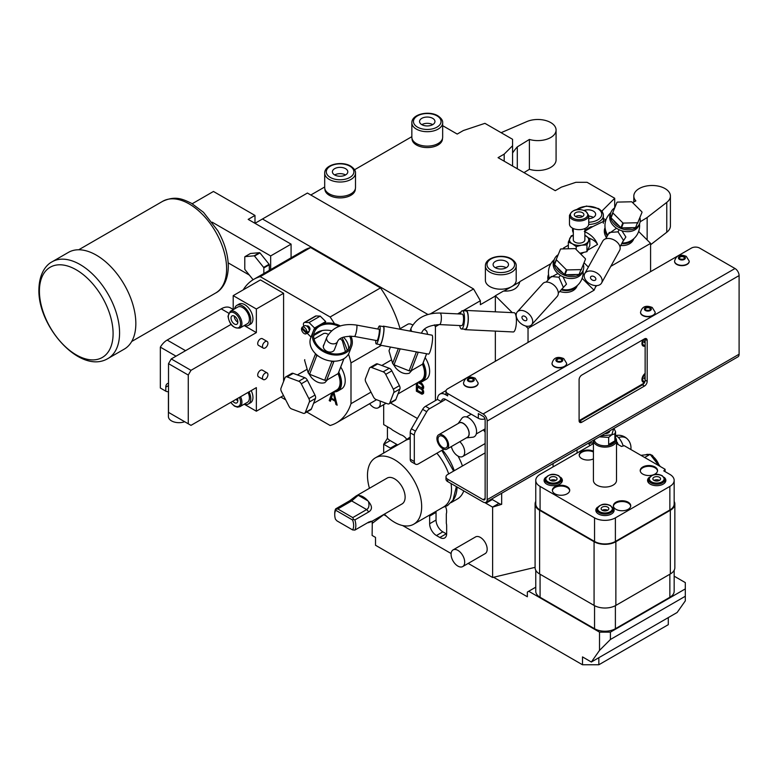 <?xml version="1.0" encoding="UTF-8"?>
<svg xmlns="http://www.w3.org/2000/svg" width="778" height="778" viewBox="0 0 778 778"><rect width="100%" height="100%" fill="white"/><g stroke="black" fill="none" stroke-linecap="round" stroke-linejoin="round"><path stroke-width="1.17" d="M445.638 399.415A5.777 3.336 -120 0 0 442.75 399.133A5.777 3.336 -120 0 0 441.554 401.779L445.638 399.415L478.324 418.292L478.324 413.575L483.089 416.327A2.888 1.663 -120 0 1 485.132 419.857L485.132 498.484L483.089 499.661A2.888 1.663 -120 0 0 484.529 499.807A2.888 1.663 -120 0 0 485.132 498.484M484.986 418.914A5.777 3.336 180 0 1 478.324 418.292M446.183 394.388L445.638 394.699L447.681 395.885A5.777 3.336 180 0 1 446.183 394.388A5.777 3.336 180 0 1 445.989 393.522L445.989 391.159A5.777 3.336 0 0 0 447.681 393.522L483.089 413.964A5.777 3.336 -120 0 1 487.174 421.044L487.174 499.661A5.777 3.336 -120 0 1 485.978 502.306A5.777 3.336 -120 0 1 483.089 502.024L447.681 481.582A5.777 3.336 180 0 1 445.989 479.219L445.989 476.865A5.777 3.336 0 0 0 447.681 479.219L447.681 481.582M485.978 502.306L737.904 356.859A5.777 3.336 -120 0 0 739.1 354.214L739.1 275.587A5.777 3.336 -120 0 0 735.015 268.517L699.607 248.075A5.777 3.336 0 0 0 691.438 248.075L447.681 388.806A5.777 3.336 0 0 0 445.989 391.159M579.163 421.316A3.851 2.227 120 0 0 579.775 421.044L642.414 384.877A3.851 2.227 120 0 0 644.213 383.048A3.851 2.227 120 0 0 644.592 382.368A3.851 2.227 120 0 0 644.962 381.376A3.851 2.227 120 0 0 645.137 380.16L647.179 381.337A3.851 2.227 -60 0 1 644.456 386.053L581.818 422.221A3.851 2.227 -60 0 1 579.892 422.415A3.851 2.227 -60 0 1 579.095 420.645L579.095 379.761A3.851 2.227 -60 0 1 581.818 375.045L644.456 338.877A3.851 2.227 -60 0 1 646.382 338.693A3.851 2.227 -60 0 1 647.179 340.453L647.179 381.337M485.132 452.884L447.681 474.502A5.777 3.336 0 0 0 445.989 476.865M483.089 499.661L447.681 479.219M445.638 394.699A11.553 6.671 -120 0 0 439.862 394.125A11.553 6.671 -120 0 0 437.469 399.415L425.547 406.301L429.631 408.664A5.777 3.336 120 0 0 426.743 411.708L415.51 431.158A5.777 3.336 120 0 0 414.314 435.184L414.314 461.529A5.777 3.336 120 0 0 415.51 464.174A5.777 3.336 120 0 0 418.408 463.892L443.83 449.207M414.314 435.184L410.23 432.821A5.777 3.336 -60 0 1 411.426 428.795L422.658 409.354A5.777 3.336 -60 0 1 425.547 406.301M410.23 432.821L410.23 459.176L414.314 461.529M415.51 464.174L411.426 461.821A5.777 3.336 -60 0 1 410.23 459.176M437.469 399.415L441.554 401.779L429.631 408.664M643.056 339.694A5.485 3.17 120 0 0 641.938 343.477A5.485 3.17 120 0 0 645.137 346.045L645.137 373.391A5.485 3.17 120 0 0 641.938 379.645A5.485 3.17 120 0 0 644.592 382.368M644.962 381.376A4.425 2.558 -60 0 1 643.601 381.239A4.425 2.558 -60 0 1 642.813 378.127A4.425 2.558 -60 0 1 645.137 374.267L644.913 377.106L644.019 378.555L644.836 378.536L645.137 380.16M645.137 373.391L645.137 374.267M645.069 338.605A3.851 2.227 120 0 1 645.137 339.276L645.137 346.045M645.137 376.046L645.137 379.557M645.137 373.712L644.233 374.237L645.137 373.712A4.425 2.558 120 0 0 642.278 378.974A4.425 2.558 120 0 0 643.192 381.006A4.425 2.558 120 0 0 643.406 381.103M643.299 339.548A4.425 2.558 120 0 0 642.278 342.816A4.425 2.558 120 0 0 643.192 344.839A4.425 2.558 120 0 0 643.406 344.946M645.137 345.16A4.425 2.558 -60 0 1 643.601 345.072A4.425 2.558 -60 0 1 644.272 338.984M645.137 339.879L644.019 342.388L644.836 342.369L645.137 343.39M645.137 341.902L644.466 342.155M645.137 378.069L644.466 378.322M476.272 433.959L484.461 429.232A9.822 5.67 -120 0 0 485.132 428.717M466.43 437.858L472.664 437.236A11.223 6.477 -120 0 0 474.259 423.777A11.223 6.477 60 0 0 461.811 418.428L458.154 423.514A8.47 4.892 60 0 1 467.442 427.715A8.47 4.892 -120 0 1 466.45 437.849M438.636 434.785L459.069 422.989A8.286 4.785 60 0 1 465.448 425.206A8.286 4.785 60 0 1 469.066 433.541A8.286 4.785 60 0 1 467.345 437.333L446.922 449.13A8.286 4.785 60 0 1 440.543 446.903A8.286 4.785 60 0 1 436.925 438.568A8.286 4.785 60 0 1 438.636 434.785A8.286 4.785 60 0 1 445.016 437.003A8.286 4.785 60 0 1 448.634 445.337A8.286 4.785 60 0 1 446.922 449.13M438.014 439.2A6.739 3.89 -120 0 0 440.951 445.989A6.739 3.89 -120 0 0 446.154 447.788A6.739 3.89 -120 0 0 447.545 444.705A6.739 3.89 -120 0 0 444.608 437.926A6.739 3.89 -120 0 0 439.405 436.118A6.739 3.89 -120 0 0 438.014 439.2M601.608 211.091L602.24 210.731L602.24 211.947M602.24 210.731L614.708 198.264L614.708 207.882A15.404 11.398 -158.9 0 0 610.944 212.326L610.244 214.135A15.404 11.398 -158.9 0 0 616.847 228.46A15.404 11.398 -158.9 0 0 634.858 229.889A15.404 11.398 -158.9 0 0 639.001 225.221L639.691 223.403A15.404 11.398 -158.9 0 1 635.558 228.08A15.404 11.398 -158.9 0 1 617.538 226.641A15.404 11.398 -158.9 0 1 610.944 212.326M605.955 219.941L603.349 218.443M435.427 400.602L435.427 326.692L439.113 324.572M457.62 313.884L461.082 311.881M463.017 310.762L480.366 300.746L480.366 304.684L495.343 296.029M503.93 291.079L519.792 281.918M411.844 136.675L354.564 169.75M324.698 186.992L310.821 195.006M291.079 257.8L291.079 244.146L255.67 223.704L255.67 222.916L262.478 218.988L427.978 314.526M442.468 138.62L442.468 138.785A15.21 8.782 180 0 1 433.074 146.906A15.21 8.782 180 0 1 416.493 145A15.21 8.782 180 0 1 412.039 138.785L412.039 138.62M614.708 198.264L587.059 182.305L575.895 182.305L561.385 187.138L555.259 190.678L498.066 157.662L504.193 154.122L512.576 145.749L512.576 139.301L484.927 123.342L463.338 130.539L457.211 134.069L442.663 125.676M355.313 188.937L355.313 189.112A15.21 8.782 180 0 1 345.928 197.223A15.21 8.782 180 0 1 329.347 195.317A15.21 8.782 180 0 1 324.893 189.112L324.893 188.937M411.844 122.807L411.844 137.22A15.404 8.898 0 0 0 416.356 143.512A15.404 8.898 180 0 0 433.151 145.437A15.404 8.898 180 0 0 442.663 137.22L442.663 122.807C442.915 120.502 441.301 118.168 437.82 115.776C429.067 110.408 411.679 113.967 411.844 122.807A15.404 8.898 0 0 0 416.356 129.09A15.404 8.898 0 0 0 433.151 131.025A15.404 8.898 0 0 0 442.663 122.807M432.704 118.353A7.702 4.444 0 0 0 424.311 117.381A7.702 4.444 0 0 0 419.556 121.494A7.702 4.444 0 0 0 421.812 124.636A7.702 4.444 180 0 0 430.205 125.598A7.702 4.444 180 0 0 434.96 121.494A7.702 4.444 180 0 0 432.704 118.353M432.704 124.636A7.702 4.444 0 0 0 421.812 124.636M523.993 172.628L529.4 169.312A18.293 10.561 0 0 0 556.075 159.918L556.075 130.043A18.293 10.561 0 0 0 545.971 120.6A18.293 10.561 0 0 0 526.823 121.592L501.12 132.688M512.576 153.023A96.287 55.598 180 0 1 517.302 146.877L529.4 139.437A18.293 10.561 0 0 0 556.075 130.043M517.302 168.758L517.302 146.877M529.4 169.312L529.4 139.437M512.576 145.749L512.576 166.035M504.193 154.122L504.193 161.202M632.65 202.63L635.859 200.899A18.293 10.561 180 0 1 633.817 196.056A18.293 10.561 180 0 1 652.12 185.495A18.293 10.561 180 0 1 670.412 196.056L670.412 225.931A18.293 10.561 180 0 1 666.765 232.262L650.583 244.749M647.15 239.955L647.15 217.519A192.584 111.186 180 0 1 640.148 221.769M670.412 196.056A18.293 10.561 180 0 1 666.765 202.377L647.15 217.519M262.478 218.988L307.417 193.041L473.559 288.959L480.366 300.746M435.427 326.692L434.387 324.893M430.322 313.913L473.559 288.959M417.378 418.486L390.527 402.985M310.597 247.55L260.212 276.637A82.808 47.808 -120 0 0 253.754 279.351L304.14 250.263A82.808 47.808 60 0 1 310.597 247.55L380.5 287.909A82.808 47.808 60 0 1 400.048 328.724M416.356 383.33L416.356 391.169L422.123 394.251L423.709 392.832L422.522 389.097L423.514 388.504L423.709 386.977L422.123 383.719L420.139 382.338M228.187 262.867L249.398 275.111M255.67 223.704L248.182 219.377L254.989 215.448L213.454 191.466L192.224 203.729M291.079 244.146L270.656 255.933L212.19 222.187M270.656 269.596L270.656 255.933M269.295 270.384L269.295 264.783A15.404 8.898 -120 0 0 269.091 264.267L263.645 267.418A15.404 8.898 -120 0 1 263.839 267.924L263.839 273.525M253.113 279.74L244.973 269.616A15.404 8.898 60 0 1 244.778 269.1L244.778 256.925A15.404 8.898 -120 0 1 244.973 256.643L250.428 253.492L259.56 252.675A15.404 8.898 -120 0 1 259.959 252.908L269.091 264.267M269.295 264.783L263.839 267.924M259.56 252.675L254.114 255.826L244.973 256.643M259.959 252.908L254.513 256.05A15.404 8.898 -120 0 0 254.114 255.826M254.513 256.05L263.645 267.418M254.989 223.305L254.989 215.448M135.839 323.551A55.851 32.248 -120 0 0 111.458 267.35A55.851 32.248 -120 0 0 68.425 252.383L52.155 261.768A55.851 32.248 60 0 1 95.198 276.735A55.851 32.248 60 0 1 119.579 332.935A55.851 32.248 60 0 1 108.006 358.502L124.266 349.118A55.851 32.248 60 0 0 135.839 323.551M253.754 279.351A82.808 47.808 -120 0 0 243.232 289.854M260.212 276.637L330.115 316.996L380.5 287.909M381.405 345.364L350.995 362.918L350.995 403.685A82.808 47.808 -120 0 1 336.573 422.785A82.808 47.808 -120 0 1 330.115 425.498L306.775 412.019M285.701 399.853L280.868 397.062M350.995 362.918A82.808 47.808 -120 0 0 348.525 354.029M347.26 350.265A82.808 47.808 -120 0 0 342.057 337.642M334.53 323.745A82.808 47.808 -120 0 0 330.115 316.996M331.914 392.773L329.211 400.602L330.397 401.283L331.195 398.939L335.162 401.224L335.96 404.502L337.156 405.182L333.976 392.345L333.324 391.966M283.591 381.453L283.591 293.277L256.351 309.002L256.351 332.595L190.989 370.328L188.266 375.045L188.266 423.796L190.989 425.362L256.351 387.629L256.351 411.212L283.493 395.545M233.206 309.683L233.206 295.64L260.436 279.915L283.591 293.277M371.009 392.131L350.995 403.685M335.96 404.502L336.855 403.986M335.162 401.224L336.047 400.719M331.195 398.939L332.002 398.462M329.211 400.602L330.844 399.97M333.276 391.995L330.572 399.814M334.968 400.174L331.389 398.112L333.179 392.822L334.968 400.174L335.795 399.697M333.179 392.822L333.976 392.365M338.751 372.156A17.816 10.289 -120 0 1 340.774 387.405A17.816 10.289 60 0 1 337.846 391.023L341.523 388.903A17.816 10.289 60 0 0 344.45 385.285A17.816 10.289 -120 0 0 340.725 367.041M337.846 391.023A17.816 10.289 60 0 1 333.606 391.801M338.352 373.168A17.233 9.949 -120 0 1 339.976 387.259A17.233 9.949 60 0 1 334.015 391.567M313.573 403.374L336.709 390.011A16.367 9.453 -120 0 0 338.012 373.654M308.448 373.129L311.511 377.67C315.965 382.27 320.419 383.933 324.873 382.65L327.538 379.703M285.662 376.951L291.789 373.411A3.851 2.227 60 0 1 293.238 373.382L304.85 377.719A3.851 2.227 60 0 1 307.407 380.277L314.993 395.078A3.851 2.227 60 0 1 315.469 398.453L311.433 408.917A3.851 2.227 60 0 1 310.801 409.705L304.675 413.235A3.851 2.227 -120 0 0 305.307 412.457L309.333 401.993A3.851 2.227 -120 0 0 308.866 398.618L301.281 383.807A3.851 2.227 -120 0 0 298.723 381.259L287.111 376.912A3.851 2.227 -120 0 0 285.662 376.951A3.851 2.227 -120 0 0 285.02 377.729L280.994 388.203A3.851 2.227 -120 0 0 281.461 391.567L289.046 406.379A3.851 2.227 -120 0 0 291.604 408.936L303.216 413.274A3.851 2.227 -120 0 0 304.675 413.235M343.954 358.668L338.556 372.681A18.098 13.391 21.1 0 1 338.158 373.576L326.663 380.209A18.098 13.391 -158.9 0 1 324.679 380.257L309.586 374.247A18.098 13.391 -158.9 0 1 308.185 372.847L304.577 360.204A18.098 13.391 -158.9 0 1 304.772 359.66L304.577 360.204M334.336 361.216L333.888 361.478A18.098 13.391 -158.9 0 1 331.895 361.517L330.524 360.973M338.158 373.576L343.886 358.707M326.663 380.209L333.888 361.478M318.465 356.168L316.802 355.507A18.098 13.391 -158.9 0 1 315.401 354.116L315.197 353.377M314.059 339.062L323.881 333.392A18.098 13.391 21.1 0 1 325.865 333.344L328.355 334.336M339.821 338.907L340.959 339.354A18.098 13.391 21.1 0 1 342.359 340.754L345.451 351.598M323.278 346.482L326.809 337.312A5.777 4.279 -158.9 0 0 326.595 338.352A5.777 4.279 -158.9 0 0 331.34 343.604A5.777 4.279 -158.9 0 0 337.594 341.464L334.433 349.672A5.777 4.279 -158.9 0 1 330.31 352.094A5.777 4.279 -158.9 0 1 324.873 349.867A5.777 4.279 -158.9 0 1 323.492 345.354A5.777 4.279 -158.9 0 1 324.086 344.372M324.679 380.257L331.895 361.517M309.586 374.247L316.802 355.507M308.185 372.847L315.401 354.116M354.486 336.456L376.892 340.608A5.777 0.953 -79.5 0 0 378.371 337.428A5.777 0.953 -79.5 0 0 379.343 331.302A5.777 0.953 -79.5 0 0 379.003 329.25L356.596 325.087A5.777 0.953 -79.5 0 1 356.937 327.149A5.777 0.953 -79.5 0 1 355.954 333.266A5.777 0.953 -79.5 0 1 354.486 336.456C344.975 335.911 339.344 337.574 337.594 341.464M379.615 325.943L383.36 326.634A9.151 1.498 -79.5 0 1 383.894 329.882A9.151 1.498 100.5 0 1 382.348 339.578A9.151 1.498 100.5 0 1 380.014 344.615L376.28 343.925A9.151 1.498 100.5 0 0 378.614 338.887A9.151 1.498 100.5 0 0 380.16 329.191A9.151 1.498 -79.5 0 0 379.615 325.943A9.151 1.498 -79.5 0 0 377.855 329.036M375.755 340.404A9.151 1.498 -79.5 0 0 375.735 340.676A9.151 1.498 100.5 0 0 376.28 343.925M383.447 326.157L432.004 335.172A9.628 1.585 -79.5 0 1 432.578 338.595A9.628 1.585 100.5 0 1 430.944 348.797A9.628 1.585 100.5 0 1 428.493 354.107L379.927 345.092A9.628 1.585 100.5 0 0 382.377 339.782A9.628 1.585 100.5 0 0 384.011 329.58A9.628 1.585 -79.5 0 0 383.447 326.157A9.628 1.585 -79.5 0 0 382.873 326.546M379.927 345.092A9.628 1.585 100.5 0 1 379.528 344.528M176.013 356.178L160.346 347.134A13.965 8.062 -60 0 1 167.153 340.064L221.224 308.847A18.614 10.746 -60 0 1 230.531 307.923A18.614 10.746 -60 0 1 230.755 308.059M231.076 324.387L171.248 358.93L168.515 363.647L168.515 412.389L188.266 423.796M233.206 295.64L256.351 309.002M267.126 372.895L262.361 370.143A3.851 2.227 120 0 0 259.395 371.174A3.851 2.227 120 0 0 257.713 375.045A3.851 2.227 120 0 0 258.51 376.815L263.275 379.567A3.851 2.227 -60 0 1 262.478 377.797A3.851 2.227 120 0 1 264.16 373.926A3.851 2.227 120 0 1 267.126 372.895A3.851 2.227 120 0 1 267.924 374.656A3.851 2.227 -60 0 1 266.251 378.526A3.851 2.227 -60 0 1 263.275 379.567M267.126 341.445L262.361 338.693A3.851 2.227 120 0 0 259.395 339.723A3.851 2.227 120 0 0 257.713 343.594A3.851 2.227 120 0 0 258.51 345.364L263.275 348.116A3.851 2.227 -60 0 1 262.478 346.346A3.851 2.227 120 0 1 264.16 342.476A3.851 2.227 120 0 1 267.126 341.445A3.851 2.227 120 0 1 267.924 343.205A3.851 2.227 -60 0 1 266.251 347.085A3.851 2.227 -60 0 1 263.275 348.116M244.195 404.19L256.351 411.212M244.224 404.181A11.553 6.671 -120 0 0 248.377 404.006L250.555 402.741A11.553 6.671 -120 0 0 251.197 390.605M188.266 375.045L168.515 363.647M190.989 370.328L171.248 358.93M244.195 325.574L256.351 332.595M244.224 325.554A11.553 6.671 -120 0 0 248.377 325.379L250.555 324.125A11.553 6.671 -120 0 0 252.325 314.866A11.553 6.671 -120 0 0 244.778 304.684A11.553 6.671 -120 0 0 239.002 304.11L236.823 305.365A11.553 6.671 -120 0 0 234.596 308.876M248.377 325.379A11.553 6.671 -120 0 0 250.146 316.121A11.553 6.671 -120 0 0 242.6 305.939A11.553 6.671 -120 0 0 236.823 305.365M249.407 319.301A9.628 5.563 60 0 1 247.414 323.716L239.925 328.034A9.628 5.563 -120 0 0 241.919 323.629A9.628 5.563 -120 0 0 237.718 313.942A9.628 5.563 -120 0 0 230.298 311.356L237.786 307.038A9.628 5.563 60 0 1 245.206 309.615A9.628 5.563 60 0 1 249.407 319.301M237.835 322.053A4.814 2.781 -120 0 0 235.734 317.21A4.814 2.781 -120 0 0 232.019 315.917A4.814 2.781 -120 0 0 231.027 318.124A4.814 2.781 60 0 0 233.128 322.967A4.814 2.781 60 0 0 236.833 324.261A4.814 2.781 60 0 0 237.835 322.053M234.295 316.082A4.814 2.781 -120 0 0 234.295 316.238A4.814 2.781 60 0 0 237.835 322.209M248.377 404.006A11.553 6.671 -120 0 0 249.018 391.859M248.046 392.423A9.628 5.563 60 0 1 249.407 397.928A9.628 5.563 60 0 1 247.414 402.333L239.925 406.661A9.628 5.563 -120 0 0 241.919 402.245A9.628 5.563 -120 0 0 240.558 396.751M232.797 401.224A4.814 2.781 60 0 0 236.833 402.878A4.814 2.781 60 0 0 237.835 400.68A4.814 2.781 -120 0 0 237.416 398.56M237.835 400.835A4.814 2.781 60 0 1 236.065 399.338M168.515 383.282A7.702 4.444 -120 0 0 167.387 383.632A7.702 4.444 -120 0 0 165.792 387.152L168.515 385.587M168.515 391.713A13.965 8.062 -60 0 1 165.792 391.169L165.792 387.152M165.792 391.169L160.346 388.018L160.346 347.134M168.515 392.112A10.591 6.117 0 0 0 168.418 392.978A10.591 6.117 0 0 0 168.515 393.833M168.418 392.978L168.418 416.561A10.591 6.117 0 0 0 171.52 420.888A10.591 6.117 0 0 0 184.678 421.725M422.522 389.097L423.456 388.562M422.123 394.251L423.426 393.503M421.131 393.921L422.493 393.133L421.754 392.705M423.465 393.464L422.493 393.133M416.356 391.169L417.582 390.459M417.728 386.831L417.728 385.625M421.919 387.814L423.67 386.802L421.326 387.707L417.553 385.528L417.553 382.65M423.125 388.747L421.754 387.784M421.919 392.734L417.553 390.449L417.553 386.938L421.919 389.69L422.522 391.208L421.919 392.734L423.709 391.635M417.893 382.445L421.326 384.429L422.24 383.894M421.326 384.429L422.318 385.703L422.318 387.58M421.919 385.003L422.697 384.556M422.318 385.703L423.096 385.256M422.522 386.52L423.436 385.995M422.522 386.987L423.563 386.384M422.522 391.208L423.436 390.673M422.522 391.908L423.611 391.276M422.318 392.501L423.679 391.713M417.553 386.938L418.768 386.228M421.326 389.117L422.687 388.329M421.919 389.69L422.658 389.263M422.318 390.391L423.096 389.943M423.183 362.723A17.816 10.289 -120 0 1 425.206 377.972A17.816 10.289 60 0 1 422.269 381.59L425.945 379.469A17.816 10.289 60 0 0 428.882 375.852A17.816 10.289 -120 0 0 425.158 357.598M422.269 381.59A17.816 10.289 60 0 1 418.039 382.368M422.775 363.734A17.233 9.949 -120 0 1 424.409 377.826A17.233 9.949 60 0 1 418.447 382.134M397.996 393.94L421.141 380.578A16.367 9.453 -120 0 0 422.444 364.221M392.88 363.696L395.944 368.227C400.398 372.837 404.852 374.5 409.306 373.216L411.97 370.27M370.085 367.517L376.212 363.978A3.851 2.227 60 0 1 377.67 363.948L389.282 368.286A3.851 2.227 60 0 1 391.84 370.834L399.425 385.645A3.851 2.227 60 0 1 399.892 389.019L395.866 399.484A3.851 2.227 60 0 1 395.224 400.271L389.097 403.801A3.851 2.227 -120 0 0 389.729 403.023L393.765 392.55A3.851 2.227 -120 0 0 393.298 389.185L385.713 374.374A3.851 2.227 -120 0 0 383.155 371.826L371.544 367.479A3.851 2.227 -120 0 0 370.085 367.517A3.851 2.227 -120 0 0 369.453 368.295L365.417 378.769A3.851 2.227 -120 0 0 365.893 382.134L373.469 396.945A3.851 2.227 -120 0 0 376.037 399.503L387.648 403.84A3.851 2.227 -120 0 0 389.097 403.801M426.636 353.766L422.989 363.238A18.098 13.391 21.1 0 1 422.59 364.143L411.095 370.775A18.098 13.391 -158.9 0 1 409.111 370.824L394.008 364.814A18.098 13.391 -158.9 0 1 392.618 363.414L389.01 350.771A18.098 13.391 -158.9 0 1 389.204 350.226L390.43 347.046M422.59 364.143L426.587 353.757M411.095 370.775L418.253 352.21M417.562 352.084A18.098 13.391 -158.9 0 1 416.327 352.084L415.219 351.646M399.377 329.113L408.304 323.959A18.098 13.391 21.1 0 1 410.298 323.911L412.778 324.903M424.059 329.395L425.391 329.921A18.098 13.391 21.1 0 1 426.791 331.321L427.657 334.365M409.111 370.824L416.327 352.084M394.008 364.814L400.164 348.845M392.618 363.414L398.355 348.515M389.01 350.771L390.439 347.046M439.482 324.582L461.675 325.642A5.777 1.585 -87.3 0 0 463.27 322.393A5.777 1.585 -87.3 0 0 463.348 316.247A5.777 1.585 -87.3 0 0 462.229 314.098L440.037 313.038A5.777 1.585 -87.3 0 1 441.155 315.187A5.777 1.585 -87.3 0 1 441.077 321.333A5.777 1.585 -87.3 0 1 439.482 324.582C429.981 325.214 424.146 327.713 421.997 332.099A5.777 4.279 -158.9 0 1 421.297 333.188M462.385 310.733L466.09 310.908A9.151 2.519 -87.3 0 1 467.87 314.302A9.151 2.519 92.7 0 1 467.743 324.037A9.151 2.519 92.7 0 1 465.215 329.182L461.519 329.006A9.151 2.519 92.7 0 0 464.038 323.862A9.151 2.519 92.7 0 0 464.165 314.127A9.151 2.519 -87.3 0 0 462.385 310.733A9.151 2.519 -87.3 0 0 460.284 314.011M459.73 325.544A9.151 2.519 -87.3 0 0 459.74 325.612A9.151 2.519 92.7 0 0 461.519 329.006M466.11 310.432L514.2 312.727A9.628 2.645 -87.3 0 1 516.067 316.296A9.628 2.645 92.7 0 1 515.94 326.546A9.628 2.645 92.7 0 1 513.276 331.963L465.195 329.668A9.628 2.645 92.7 0 0 467.85 324.251A9.628 2.645 92.7 0 0 467.977 314.001A9.628 2.645 -87.3 0 0 466.11 310.432A9.628 2.645 -87.3 0 0 465.263 310.869M465.195 329.668A9.628 2.645 92.7 0 1 464.388 329.143M324.698 173.124L324.698 187.537A15.404 8.898 0 0 0 329.211 193.829A15.404 8.898 180 0 0 345.996 195.755A15.404 8.898 180 0 0 355.507 187.537L355.507 173.124C355.76 170.82 354.146 168.486 350.664 166.093C341.912 160.725 324.523 164.284 324.698 173.124A15.404 8.898 0 0 0 329.211 179.407A15.404 8.898 0 0 0 345.996 181.342A15.404 8.898 0 0 0 355.507 173.124M345.549 168.67A7.702 4.444 0 0 0 337.156 167.698A7.702 4.444 0 0 0 332.401 171.812A7.702 4.444 0 0 0 334.657 174.953A7.702 4.444 180 0 0 343.049 175.916A7.702 4.444 180 0 0 347.805 171.812A7.702 4.444 180 0 0 345.549 168.67M345.549 174.953A7.702 4.444 0 0 0 334.657 174.953M572.54 228.168L572.54 229.987A15.404 8.898 0 0 0 573.318 232.778M588.722 218.686A7.702 4.444 180 0 0 595.647 214.271A7.702 4.444 180 0 0 593.39 211.12A7.702 4.444 0 0 0 584.22 210.371M593.39 217.412A7.702 4.444 0 0 0 588.722 216.128M485.384 265.891L485.384 280.304A15.404 8.898 0 0 0 489.897 286.596A15.404 8.898 180 0 0 506.682 288.521A15.404 8.898 180 0 0 516.193 280.304L516.193 265.891C516.456 263.596 514.841 261.252 511.35 258.87C502.607 253.492 485.209 257.061 485.384 265.891A15.404 8.898 0 0 0 489.897 272.183A15.404 8.898 0 0 0 506.682 274.109A15.404 8.898 0 0 0 516.193 265.891M506.235 261.437A7.702 4.444 0 0 0 497.842 260.474A7.702 4.444 0 0 0 493.087 264.588A7.702 4.444 0 0 0 495.343 267.729A7.702 4.444 180 0 0 503.736 268.692A7.702 4.444 180 0 0 508.491 264.588A7.702 4.444 180 0 0 506.235 261.437M506.235 267.729A7.702 4.444 0 0 0 495.343 267.729M535.76 587.186L528.709 591.261L599.517 632.144L610.409 632.144L685.311 588.897L685.311 600.859L677.142 612.49L591.348 662.02L582.498 656.904L582.498 664.772L375.511 545.261L375.511 537.404L372.108 535.439L372.312 521.104M406.583 439.113A9.628 5.563 -120 0 0 400.699 434.805L392.53 430.088A9.628 5.563 -120 0 0 390.4 428.464L383.758 424.632A9.628 5.563 -120 0 0 383.68 424.584L383.68 404.648M383.68 453.049L383.68 444.238L387.425 438.345L387.425 426.743M484.879 502.578A9.628 5.563 -120 0 0 485.89 503.249L492.299 499.554L498.941 503.385A9.628 5.563 -120 0 0 501.674 504.309L492.62 507.13A9.628 5.563 -120 0 1 492.532 507.081L485.89 503.249M468.2 563.408L492.62 577.5L492.62 507.13M383.778 514.657L386.52 516.242M402.625 525.539L451.123 553.537M383.68 444.238A9.628 5.563 -120 0 0 383.758 444.287L390.4 448.118A9.628 5.563 -120 0 0 391.383 448.605M462.706 566.579L485.18 553.605A9.628 5.563 -120 0 0 487.174 549.2A9.628 5.563 -120 0 0 482.973 539.504A9.628 5.563 -120 0 0 475.553 536.927L453.078 549.9A9.628 5.563 -120 0 0 451.084 554.306A9.628 5.563 60 0 0 455.286 564.001A9.628 5.563 60 0 0 462.706 566.579A9.628 5.563 60 0 0 464.699 562.173A9.628 5.563 -120 0 0 460.498 552.477A9.628 5.563 -120 0 0 453.078 549.9M485.132 432.335A9.628 5.563 -120 0 0 483.362 429.864M429.709 514.978A9.628 5.563 -120 0 0 429.641 516.077L429.641 523.74A9.628 5.563 -120 0 0 436.448 535.536L439.852 537.501A9.628 5.563 -120 0 0 444.666 537.977A9.628 5.563 -120 0 0 446.66 533.572L446.66 525.899A9.628 5.563 -120 0 0 446.319 523.254L446.319 513.82A9.628 5.563 -120 0 0 445.531 506.566M458.057 456.122A38.326 22.124 60 0 1 462.433 465.983M463.766 490.86A38.326 22.124 60 0 1 457.308 499.048L451.172 502.588M553.061 466.888L553.061 463.571M492.62 577.5L535.089 567.347M501.674 493.242L501.674 504.309M577.052 449.723L577.052 453.039M589.938 445.599L588.363 443.197M589.948 445.59A23.107 9.433 -108.4 0 0 588.372 443.188M590.784 445.113L589.841 445.424M593.41 442.565L588.635 443.557M616.516 441.466L617.44 442.701L616.516 443.003L617.46 442.731L618.15 444.539M685.311 588.897L685.311 582.605L674.166 576.177M372.108 523.468L383.729 514.686M528.709 591.261L527.348 592.048L527.348 596.765L493.583 577.266M591.348 662.02L599.517 650.398L599.517 632.144M668.292 617.596L668.292 624.676L598.836 664.772L582.498 664.772M598.836 657.692L598.836 664.772M599.517 650.398L610.409 639.497L610.409 632.144M685.311 596.259L610.409 639.497M535.76 570.274L535.76 591.261A14.733 8.509 0 0 0 540.078 597.271L594.548 628.721A14.733 8.509 0 0 0 615.388 628.721L669.858 597.271A14.733 8.509 0 0 0 674.166 591.261L674.166 570.274M535.76 501.382A15.404 8.898 0 0 0 535.089 503.988L535.089 567.668A15.404 8.898 0 0 0 539.601 573.96L594.071 605.41A15.404 8.898 0 0 0 615.865 605.41L670.335 573.96A15.404 8.898 0 0 0 674.847 567.668L674.847 503.988A15.404 8.898 0 0 0 674.166 501.382M535.089 503.988A15.404 8.898 0 0 0 539.601 510.28L594.071 541.721A15.404 8.898 0 0 0 615.865 541.721L670.335 510.28A15.404 8.898 0 0 0 674.847 503.988M593.41 443.596L540.078 474.386A14.733 8.509 0 0 0 535.76 480.405L535.76 503.988A14.733 8.509 0 0 0 540.078 509.998L594.548 541.449A14.733 8.509 0 0 0 615.388 541.449L669.858 509.998A14.733 8.509 0 0 0 674.166 503.988L674.166 480.405A14.733 8.509 0 0 0 669.858 474.386L663.79 470.885L665.093 469.28L624.238 445.687L621.447 446.436L616.516 443.596M535.76 480.405A14.733 8.509 0 0 0 540.078 486.415L594.548 517.866A14.733 8.509 0 0 0 615.388 517.866L669.858 486.415A14.733 8.509 0 0 0 674.166 480.405M665.093 471.633L665.093 469.28M658.956 465.74L650.126 454.342L644.67 457.493M640.916 455.325L650.097 454.333A14.442 8.334 60 0 1 650.126 454.342L644.651 457.474M593.41 458.894A8.665 4.999 180 0 1 584.19 459.574A8.665 4.999 180 0 1 579.211 455.042A8.665 4.999 180 0 1 581.75 451.512A8.665 4.999 180 0 1 593.41 451.191M560.637 477.313A9.151 5.281 180 0 1 562.368 480.405A9.151 5.281 180 0 1 556.717 485.278A9.151 5.281 180 0 1 546.749 484.14A9.151 5.281 180 0 1 544.075 480.405A9.151 5.281 180 0 1 545.806 477.313M554.918 493.806A8.665 4.999 180 0 1 552.38 490.266A8.665 4.999 180 0 1 557.729 485.647A8.665 4.999 180 0 1 567.181 486.727A8.665 4.999 180 0 1 569.72 490.266A8.665 4.999 180 0 1 564.361 494.886A8.665 4.999 180 0 1 554.918 493.806M612.383 507.188A9.151 5.281 180 0 1 614.114 510.28A9.151 5.281 180 0 1 611.43 514.015A9.151 5.281 180 0 1 601.462 515.153A9.151 5.281 180 0 1 595.822 510.28A9.151 5.281 180 0 1 597.553 507.188M628.186 509.298A8.665 4.999 180 0 1 618.743 510.378A8.665 4.999 180 0 1 613.395 505.758A8.665 4.999 180 0 1 615.933 502.218A8.665 4.999 180 0 1 625.376 501.129A8.665 4.999 180 0 1 630.725 505.758A8.665 4.999 180 0 1 628.186 509.298M664.13 477.313A9.151 5.281 180 0 1 665.861 480.405A9.151 5.281 180 0 1 660.211 485.278A9.151 5.281 180 0 1 650.243 484.14A9.151 5.281 180 0 1 647.568 480.405A9.151 5.281 180 0 1 649.299 477.313M655.008 466.995A8.665 4.999 180 0 1 657.546 470.534A8.665 4.999 180 0 1 652.197 475.154A8.665 4.999 180 0 1 642.754 474.074A8.665 4.999 180 0 1 640.216 470.534A8.665 4.999 180 0 1 645.565 465.915A8.665 4.999 180 0 1 655.008 466.995M593.41 440.465A11.553 6.671 180 0 0 596.794 445.181A11.553 6.671 0 0 0 609.388 446.621A11.553 6.671 0 0 0 616.516 440.465L616.516 480.405A11.553 6.671 180 0 1 609.388 486.561A11.553 6.671 180 0 1 596.794 485.122A11.553 6.671 180 0 1 593.41 480.405L593.41 440.465A11.553 6.671 180 0 1 593.42 440.28M579.24 455.441A8.665 4.999 180 0 1 581.75 452.29A8.665 4.999 180 0 1 593.41 451.979M555.939 477.254A3.851 2.227 0 0 0 551.748 476.778A3.851 2.227 0 0 0 549.365 478.83A3.851 2.227 0 0 0 550.493 480.405A3.851 2.227 180 0 0 554.695 480.882A3.851 2.227 180 0 0 557.067 478.83A3.851 2.227 180 0 0 555.939 477.254M555.939 480.405A3.851 2.227 0 0 0 550.493 480.405M552.409 490.665A8.665 4.999 180 0 1 558.05 486.357A8.665 4.999 180 0 1 567.181 487.514A8.665 4.999 180 0 1 569.69 490.665M607.686 507.13A3.851 2.227 0 0 0 603.495 506.653A3.851 2.227 0 0 0 601.112 508.705A3.851 2.227 0 0 0 602.24 510.28A3.851 2.227 180 0 0 606.441 510.757A3.851 2.227 180 0 0 608.814 508.705A3.851 2.227 180 0 0 607.686 507.13M607.686 510.28A3.851 2.227 0 0 0 602.24 510.28M613.414 506.147A8.665 4.999 180 0 1 615.933 503.006A8.665 4.999 180 0 1 625.055 501.849A8.665 4.999 180 0 1 630.695 506.147M659.433 477.254A3.851 2.227 0 0 0 655.241 476.778A3.851 2.227 0 0 0 652.859 478.83A3.851 2.227 0 0 0 653.987 480.405A3.851 2.227 180 0 0 658.188 480.882A3.851 2.227 180 0 0 660.561 478.83A3.851 2.227 180 0 0 659.433 477.254M659.433 480.405A3.851 2.227 0 0 0 653.987 480.405M640.245 470.923A8.665 4.999 180 0 1 645.886 466.625A8.665 4.999 180 0 1 655.008 467.782A8.665 4.999 180 0 1 657.527 470.923M616.516 440.465A11.553 6.671 0 0 0 615.554 437.79M594.373 439.726A10.591 6.117 180 0 0 597.475 443.995A10.591 6.117 0 0 0 609.018 445.327A10.591 6.117 0 0 0 615.554 439.677L615.554 431.654L614.892 433.784L611.771 434.805L613.716 428.552M613.949 428.415L615.554 431.654M600.956 435.923L611.771 434.805L608.659 437.392L608.659 444.462A10.591 6.117 180 0 0 614.892 440.863L608.659 444.462M608.659 437.392L599.361 436.847M614.892 433.784L614.892 440.863M604.895 433.647A4.814 2.781 0 0 0 608.367 432.831A4.814 2.781 0 0 0 609.777 430.866A4.814 2.781 0 0 0 609.777 430.827M491.56 499.087A9.628 5.563 -120 0 0 492.299 499.554M387.425 438.345A9.628 5.563 -120 0 0 390.167 440.591L396.809 444.423A9.628 5.563 -120 0 0 397.782 444.909M379.051 517.205A9.628 5.563 60 0 1 378.283 517.827A9.628 5.563 60 0 1 377.349 518.187M386.083 403.257L378.283 407.76A9.628 5.563 60 0 0 380.277 403.354A9.628 5.563 -120 0 0 379.995 400.981M378.283 407.76A9.628 5.563 60 0 1 369.628 403.694M485.132 443.557L462.706 456.501A9.628 5.563 60 0 0 464.699 452.096A9.628 5.563 -120 0 0 459.779 441.7M462.706 456.501A9.628 5.563 60 0 1 451.357 446.562M436.108 511.292A9.628 5.563 -120 0 0 436.04 512.381L436.04 520.044A9.628 5.563 -120 0 0 442.847 531.841L446.251 533.805A9.628 5.563 -120 0 0 446.65 534.019M442.458 450.005A38.326 22.124 60 0 1 454.264 470.7M457.065 486.999A38.326 22.124 60 0 1 452.242 501.265M436.876 453.224A38.326 22.124 60 0 1 448.682 473.928M451.046 483.517A38.326 22.124 60 0 1 443.557 506.984L413.731 524.207A38.326 22.124 60 0 1 394.572 522.31A38.326 22.124 -120 0 1 384.39 514.132M410.23 438.938A38.326 22.124 -120 0 0 405.231 440.611L375.414 457.824A38.326 22.124 -120 0 0 369.462 488.283M375.414 457.824A38.326 22.124 -120 0 1 394.572 459.72A38.326 22.124 60 0 1 419.605 493.495A38.326 22.124 60 0 1 413.731 524.207M371.057 521.211L370.902 521.921L402.031 503.94A14.928 8.616 -120 0 0 405.124 497.113A14.928 8.616 60 0 0 398.608 482.088A14.928 8.616 60 0 0 387.113 478.091L355.974 496.063L358.58 495.469A14.928 8.616 -120 0 1 367.926 500.867L368.49 501.567C372.331 506.079 372.429 509.532 368.762 511.914L354.875 519.937A14.928 8.616 60 0 1 355.828 525.568A14.928 8.616 -120 0 1 354.875 530.09L352.629 529.925A13.382 7.731 -120 0 0 353.65 525.568A13.382 7.731 60 0 0 352.629 520.025L335.756 510.28A13.382 7.731 60 0 0 334.725 514.637A13.382 7.731 -120 0 0 335.425 519.189L336.942 520.871L352.629 529.925M368.762 522.077C372.429 520.881 372.331 521.085 368.49 522.709C372.331 521.085 372.429 520.881 368.762 522.077L354.875 530.09M368.966 521.96L367.926 522.719A14.928 8.616 -120 0 1 367.654 522.719M334.725 514.637L334.725 513.383A14.928 8.616 60 0 1 335.688 508.861L335.756 510.28M335.95 509.23L337.788 508.938L352.765 517.594L353.436 519.325L352.629 520.025M357.987 495.498L351.675 500.925L349.575 500.838L355.974 496.063M349.575 500.838L335.688 508.861M368.49 501.567C369.492 505.544 368.879 508.219 366.652 509.571L351.675 500.925L337.788 508.938M368.762 511.914L366.652 509.571L352.765 517.594M354.875 519.937L353.436 519.325M596.113 285.623L594.071 290.233L528.029 328.355L528.029 342.417M638.641 231.465L650.583 243.378L610.798 266.348M650.583 243.378L650.583 271.658M512.255 312.63L495.343 295.757L495.343 311.822M495.343 331.107L495.343 361.284M528.029 328.355L525.646 325.992M584.871 230.191L590.667 226.845A19.256 11.116 0 0 0 592.739 226.602L605.838 220.281M568.348 245.235L563.428 248.075L563.428 248.892M495.343 295.757L503.512 291.04C512.644 291.575 518.099 288.424 519.86 281.607L550.902 263.674M587.964 249.991L597.533 244.467A19.256 11.116 0 0 0 589.247 238.233M584.307 231.474C590.959 234.479 595.365 238.817 597.533 244.467M584.871 231.154L592.739 226.602M584.093 262.838L588.372 267.097M580.787 254.134L583.179 252.753M633.817 238.671L633.642 239.118A15.404 11.398 -158.9 0 1 629.499 243.796A15.404 11.398 -158.9 0 1 620.688 245.508M606.412 237.504A15.404 11.398 -158.9 0 1 604.885 228.042L605.06 227.594M579.911 253.249L586.952 251.654L589.831 245.459L589.831 238.72L584.871 235.335M563.428 248.075L564.789 248.863M573.318 235.18L571.227 235.841L568.348 242.046L572.287 243.747L576.216 246.577L581.584 245.187L586.952 244.924L586.952 251.654M586.952 244.924L589.831 238.72M576.216 246.577L576.216 249.563M568.348 242.046L568.348 248.775M573.318 235.374A9.628 5.563 0 0 0 569.788 238.379A9.628 5.563 0 0 0 572.287 243.747A9.628 5.563 180 0 0 581.584 245.187A9.628 5.563 180 0 0 588.392 241.258A9.628 5.563 180 0 0 585.902 235.89A9.628 5.563 0 0 0 584.871 235.374M584.871 228.537L584.871 239.819A5.777 3.336 180 0 1 581.302 242.901A5.777 3.336 180 0 1 575.01 242.172A5.777 3.336 180 0 1 573.318 239.819L573.318 228.537M569.467 215.448L569.467 224.093A9.628 5.563 0 0 0 572.287 228.022A9.628 5.563 180 0 0 582.78 229.228A9.628 5.563 180 0 0 588.722 224.093L588.722 215.448L585.698 211.071C577.694 208.018 572.277 209.477 569.467 215.448A9.628 5.563 0 0 0 572.287 219.377A9.628 5.563 0 0 0 582.78 220.582A9.628 5.563 0 0 0 588.722 215.448M582.498 212.695A4.814 2.781 0 0 0 577.247 212.093A4.814 2.781 0 0 0 574.281 214.66A4.814 2.781 0 0 0 575.691 216.624A4.814 2.781 180 0 0 580.933 217.227A4.814 2.781 180 0 0 583.908 214.66A4.814 2.781 180 0 0 582.498 212.695M582.625 216.547A4.814 2.781 180 0 0 582.498 216.469A4.814 2.781 0 0 0 575.555 216.547M577.295 285.526L577.13 285.973A15.404 11.398 -158.9 0 1 572.987 290.641A15.404 11.398 -158.9 0 1 559.752 291.458M548.013 280.031A15.404 11.398 -158.9 0 1 548.373 274.887L548.548 274.44M576.975 285.808A15.404 11.398 -158.9 0 1 573.687 288.832A15.404 11.398 -158.9 0 1 561.191 289.863M548.918 279.03A15.404 11.398 -158.9 0 1 548.597 274.877M561.745 289.251A14.412 10.668 21.1 0 0 569.749 289.445A17.33 17.33 0 0 0 583.014 270.705M563 276.744L566.491 284.145L562.368 288.56M583.412 264.569A15.404 11.398 -158.9 0 1 583.179 270.258L582.479 272.067A15.404 11.398 -158.9 0 1 578.346 276.744A15.404 11.398 -158.9 0 1 560.325 275.315A15.404 11.398 -158.9 0 1 553.732 260.99L554.432 259.181A15.404 11.398 -158.9 0 1 558.196 254.727M583.179 270.258A15.404 11.398 -158.9 0 1 579.046 274.926A15.404 11.398 -158.9 0 1 561.026 273.496A15.404 11.398 -158.9 0 1 554.432 259.181M556.854 266.971A13.479 9.978 21.1 0 0 559.275 270.219A13.479 9.978 21.1 0 0 562.757 272.854M567.395 274.712A13.479 9.978 21.1 0 0 575.856 274.517M581.147 270.112A13.479 9.978 21.1 0 0 581.39 269.567A13.479 9.978 21.1 0 0 581.487 269.285M564.984 274.77A15.404 11.398 -158.9 0 1 564.458 274.556L554.549 264.676L556.416 259.833L566.326 269.723A15.404 11.398 -158.9 0 0 566.851 269.937L564.984 274.77L572.034 274.605L579.075 274.44L580.942 269.606L566.851 269.937M564.458 274.556L566.326 269.723M556.416 259.833A15.404 11.398 21.1 0 1 556.289 259.395L554.422 264.238A15.404 11.398 21.1 0 0 554.549 264.676M556.289 259.395L560.471 249.184A15.404 11.398 21.1 0 1 560.86 248.95L574.952 248.62A15.404 11.398 21.1 0 1 575.477 248.834L585.387 258.714A15.404 11.398 -158.9 0 1 585.513 259.152L581.331 269.373A15.404 11.398 -158.9 0 1 580.942 269.606M585.513 259.152L581.331 269.373M550.221 277.59L557.943 273.506M546.156 282.093L551.301 276.472L558.896 277.24L563.369 287.374L558.303 293.063M557.174 296.467A9.628 6.234 -137.9 0 0 552.361 283.97A9.628 6.234 42.1 0 0 542.888 283.552L517.292 311.89A9.628 6.234 42.1 0 1 526.774 312.299A9.628 6.234 -137.9 0 1 531.588 324.796L557.174 296.467M517.292 311.89A9.628 6.234 42.1 0 0 522.116 324.387A9.628 6.234 -137.9 0 0 531.588 324.796M522.057 316.802A2.888 1.867 -137.9 0 0 523.458 319.962A2.888 1.867 -137.9 0 0 526.589 320.283A2.888 1.867 -137.9 0 0 526.823 319.894A2.888 1.867 -137.9 0 0 525.422 316.734A2.888 1.867 -137.9 0 0 522.301 316.413A2.888 1.867 -137.9 0 0 522.057 316.802M633.486 238.953A15.404 11.398 -158.9 0 1 630.199 241.977A15.404 11.398 -158.9 0 1 621.68 243.718M607.278 235.938A15.404 11.398 -158.9 0 1 605.109 228.022M622.099 242.969A14.412 10.668 21.1 0 0 626.261 242.59A17.33 17.33 0 0 0 639.526 223.85M621.933 230.803L625.872 237.008L622.682 241.909M639.924 217.723A15.404 11.398 -158.9 0 1 639.691 223.403M613.365 220.116A13.479 9.978 21.1 0 0 615.787 223.364A13.479 9.978 21.1 0 0 619.269 225.999M623.917 227.857A13.479 9.978 21.1 0 0 632.368 227.662M637.659 223.257A13.479 9.978 21.1 0 0 637.902 222.712A13.479 9.978 21.1 0 0 637.999 222.44M621.496 227.915A15.404 11.398 -158.9 0 1 620.98 227.711L611.061 217.821L612.928 212.987L622.838 222.878A15.404 11.398 -158.9 0 0 623.363 223.082L621.496 227.915L628.546 227.75L635.587 227.584L637.454 222.751L623.363 223.082M620.98 227.711L622.838 222.878M612.928 212.987A15.404 11.398 21.1 0 1 612.801 212.55L610.934 217.383A15.404 11.398 21.1 0 0 611.061 217.821M612.801 212.55L616.983 202.329A15.404 11.398 21.1 0 1 617.382 202.105L631.473 201.774A15.404 11.398 21.1 0 1 631.989 201.979L641.908 211.869A15.404 11.398 -158.9 0 1 642.025 212.306L637.853 222.518A15.404 11.398 -158.9 0 1 637.454 222.751M642.025 212.306L637.853 222.518M608.357 233.983L616.497 228.226M605.683 238.817L609.281 232.457L618.033 231.854L623.489 240.334L619.998 246.752M619.619 250.419A9.628 6.438 -151 0 0 613.531 239.712A9.628 6.438 29 0 0 602.775 241.092L584.745 273.642A9.628 6.438 29 0 1 595.501 272.261A9.628 6.438 -151 0 1 601.598 282.978L619.619 250.419M584.745 273.642A9.628 6.438 29 0 0 590.842 284.349A9.628 6.438 -151 0 0 601.598 282.978M590.57 277.075A2.888 1.935 -151 0 0 592.35 280.061A2.888 1.935 -151 0 0 595.695 279.71A2.888 1.935 -151 0 0 595.773 279.545A2.888 1.935 -151 0 0 593.984 276.55A2.888 1.935 -151 0 0 590.638 276.91A2.888 1.935 -151 0 0 590.57 277.075M689.22 261.282A7.323 4.221 180 0 1 689.22 261.437A7.323 4.221 180 0 1 684.708 265.347A7.323 4.221 180 0 1 676.734 264.423A7.323 4.221 180 0 1 674.584 261.437A7.323 4.221 180 0 1 674.594 261.282M655.173 312.386A7.323 4.221 180 0 1 655.183 312.542A7.323 4.221 180 0 1 650.661 316.442A7.323 4.221 180 0 1 642.686 315.528A7.323 4.221 180 0 1 640.547 312.542A7.323 4.221 180 0 1 640.547 312.386M566.656 363.491A7.323 4.221 180 0 1 566.666 363.647A7.323 4.221 180 0 1 562.144 367.547A7.323 4.221 180 0 1 554.169 366.632A7.323 4.221 180 0 1 552.03 363.647A7.323 4.221 180 0 1 552.03 363.491M478.149 383.146A7.323 4.221 180 0 1 478.149 383.301A7.323 4.221 180 0 1 473.637 387.201A7.323 4.221 180 0 1 465.652 386.287A7.323 4.221 180 0 1 463.513 383.301A7.323 4.221 180 0 1 463.523 383.146M683.609 256.993A2.412 1.391 0 0 0 680.983 256.691A2.412 1.391 0 0 0 679.495 257.975A2.412 1.391 0 0 0 680.205 258.967A2.412 1.391 180 0 0 682.831 259.269A2.412 1.391 180 0 0 684.309 257.975A2.412 1.391 180 0 0 683.609 256.993M682.773 259.278A2.412 1.391 0 0 0 681.042 259.278M649.562 308.098A2.412 1.391 0 0 0 646.936 307.796A2.412 1.391 0 0 0 645.458 309.08A2.412 1.391 0 0 0 646.158 310.062A2.412 1.391 180 0 0 648.784 310.364A2.412 1.391 180 0 0 650.272 309.08A2.412 1.391 180 0 0 649.562 308.098M648.726 310.383A2.412 1.391 0 0 0 646.995 310.383M561.045 359.203A2.412 1.391 0 0 0 558.429 358.901A2.412 1.391 0 0 0 556.941 360.185A2.412 1.391 0 0 0 557.641 361.167A2.412 1.391 180 0 0 560.267 361.469A2.412 1.391 180 0 0 561.755 360.185A2.412 1.391 180 0 0 561.045 359.203M560.209 361.488A2.412 1.391 0 0 0 558.487 361.488M472.538 378.857A2.412 1.391 0 0 0 469.912 378.555A2.412 1.391 0 0 0 468.424 379.839A2.412 1.391 0 0 0 469.134 380.821A2.412 1.391 180 0 0 471.75 381.123A2.412 1.391 180 0 0 473.238 379.839A2.412 1.391 180 0 0 472.538 378.857M471.692 381.142A2.412 1.391 0 0 0 469.97 381.142M350.868 336.067A20.607 15.249 21.1 0 1 351.578 346.424A20.607 15.249 21.1 0 1 326.867 353.241A20.607 15.249 21.1 0 1 313.116 331.603A20.607 15.249 21.1 0 1 314.37 329.24L319.554 326.245A19.256 14.247 21.1 0 0 314.38 332.089A19.256 14.247 21.1 0 0 322.627 349.983A19.256 14.247 21.1 0 0 345.14 351.773A19.256 14.247 -158.9 0 0 350.314 345.938A19.256 14.247 -158.9 0 0 349.565 336.067M331.486 330.776A19.256 14.247 -158.9 0 0 317.181 332.41A19.256 14.247 21.1 0 0 313.68 335.357M339.082 326.4A19.256 14.247 -158.9 0 0 319.554 326.245L324.737 323.249A20.607 15.249 21.1 0 1 340.433 325.943M303.799 326.235L303.663 325.817A3.851 2.227 60 0 1 304.198 322.578A3.851 2.227 60 0 1 304.976 322.393L309.051 322.559L314.526 328.015L313.408 330.913M314.526 328.015L325.69 321.567L325.068 323.201M322.228 330.562L313.67 335.561M311.015 337.069L307.145 333.198M306.843 326.138L307.096 326.001A2.412 1.391 60 0 1 309.216 326.954A2.412 1.391 60 0 1 309.897 329.678A2.412 1.391 60 0 1 309.508 330.164L309.255 330.31M304.198 322.578L315.372 316.131A3.851 2.227 60 0 1 316.14 315.946L320.215 316.111L325.69 321.567M309.051 322.559L320.215 316.111M306.532 325.963L307.553 326.546A2.412 1.391 60 0 1 309.255 329.493L309.255 330.679A3.851 2.227 60 0 1 309.09 331.661A3.851 2.227 -120 0 1 308.458 332.439L306.143 333.781A3.851 2.227 -120 0 0 306.542 333.422L307.903 332.644A3.851 2.227 60 0 0 308.137 332.206A3.851 2.227 60 0 0 308.273 331.671L306.911 332.459A3.851 2.227 60 0 0 305.443 328.335A3.851 2.227 60 0 0 302.292 327.11L304.606 325.768A3.851 2.227 60 0 1 306.532 325.963A3.851 2.227 60 0 1 309.255 330.679M306.911 332.459L301.893 327.46A3.851 2.227 60 0 1 302.292 327.11M302.37 327.937L301.524 328.423A3.851 2.227 -120 0 0 302.992 332.546A3.851 2.227 -120 0 0 306.143 333.781M301.524 328.423L306.542 333.422M343.399 337.127A19.256 14.247 -158.9 0 1 348.641 348.826M351.578 346.424L349.205 352.58A20.607 15.249 -158.9 0 1 324.494 359.407A20.607 15.249 -158.9 0 1 310.743 337.769L313.116 331.603M735.015 268.517L483.089 413.964M739.1 275.587L487.174 421.044M739.1 354.214L487.174 499.661M447.681 393.522L447.681 395.885M579.095 420.645L644.213 383.048M579.775 421.044L581.818 422.221M642.414 384.877L644.456 386.053M645.137 339.276L647.179 340.453M645.137 342.349L644.573 342.019M644.748 342.349L644.155 342.009M645.137 378.516L644.573 378.186M644.748 378.516L644.155 378.176M437.012 115.864A13.8 7.965 0 0 0 417.494 115.864A13.8 7.965 0 0 0 417.494 127.125A13.8 7.965 0 0 0 437.012 127.125A13.8 7.965 0 0 0 437.012 115.864M666.765 232.262L666.765 202.377M215.642 293.024C221.458 290.087 228.08 281.772 228.304 266.426C228.139 254.649 224.638 242.736 217.782 230.687L203.486 212.306L191.524 203.33C182.597 199.042 175.458 195.492 162.69 201.298A52.962 30.575 60 0 1 203.496 215.487A52.962 30.575 60 0 1 226.612 268.78A52.962 30.575 60 0 1 215.642 293.024L131.686 341.493M113.092 333.616A52.097 30.079 60 0 1 76.254 354.885A52.097 30.079 60 0 1 39.415 291.079A52.097 30.079 60 0 1 76.254 269.81A52.097 30.079 60 0 1 113.092 333.616M287.111 376.912L293.238 373.382M298.723 381.259L304.85 377.719M301.281 383.807L307.407 380.277M308.866 398.618L314.993 395.078M309.333 401.993L315.469 398.453M305.307 412.457L311.433 408.917M228.654 313.145L221.224 308.847M240.558 323.629A8.665 4.999 -120 0 0 234.431 313.019A8.665 4.999 -120 0 0 228.304 316.549A8.665 4.999 -120 0 0 234.431 327.168A8.665 4.999 -120 0 0 240.558 323.629M230.833 402.362A8.665 4.999 -120 0 0 237.212 406.622A8.665 4.999 -120 0 0 240.558 402.245A8.665 4.999 -120 0 0 239.391 397.422M185.543 350.674L167.153 340.064M371.544 367.479L377.67 363.948M383.155 371.826L389.282 368.286M385.713 374.374L391.84 370.834M393.298 389.185L399.425 385.645M393.765 392.55L399.892 389.019M389.729 403.023L395.866 399.484M411.737 331.409A5.777 4.279 -158.9 0 1 411.056 329.755A5.777 4.279 -158.9 0 1 411.212 327.937L410.006 331.088M349.857 166.181A13.8 7.965 0 0 0 330.339 166.181A13.8 7.965 0 0 0 330.339 177.442A13.8 7.965 0 0 0 349.857 177.442A13.8 7.965 0 0 0 349.857 166.181M588.722 222.226A13.8 7.965 0 0 0 600.84 217.111A13.8 7.965 0 0 0 597.699 208.63A13.8 7.965 0 0 0 576.673 209.661M588.703 224.463A15.404 8.898 0 0 0 603.349 215.574C603.602 213.279 601.987 210.935 598.506 208.553L586.486 206.044L575.448 209.914M510.553 258.948A13.8 7.965 0 0 0 491.035 258.948A13.8 7.965 0 0 0 491.035 270.219A13.8 7.965 0 0 0 510.553 270.219A13.8 7.965 0 0 0 510.553 258.948M615.554 435.816A12.516 5.106 71.6 0 1 618.452 437.557A12.516 5.106 -108.4 0 1 623.236 445.959M630.851 449.509A12.516 12.516 0 0 0 627.311 438.928A12.516 8.85 135 0 0 618.452 437.557M540.078 597.271L540.078 574.232M669.858 597.271L669.858 574.232M615.388 628.721L615.388 605.673M594.548 628.721L594.548 605.673M670.335 573.96L670.335 510.28M615.865 605.41L615.865 541.721M594.071 605.41L594.071 541.721M539.601 573.96L539.601 510.28M540.078 509.998L540.078 486.415M669.858 509.998L669.858 486.415M615.388 541.449L615.388 517.866M594.548 541.449L594.548 517.866M561.405 479.481L558.837 475.776C552.759 472.927 548.159 474.162 545.038 479.481A8.188 4.726 0 0 0 547.43 482.827A8.188 4.726 0 0 0 556.348 483.848A8.188 4.726 0 0 0 561.405 479.481L561.405 482.759M558.439 475.815A7.381 4.26 0 0 0 547.994 475.815A7.381 4.26 0 0 0 547.994 481.845A7.381 4.26 0 0 0 558.439 481.845A7.381 4.26 0 0 0 558.439 475.815M613.152 509.357L610.584 505.651C604.506 502.802 599.906 504.037 596.784 509.357A8.188 4.726 0 0 0 599.177 512.702A8.188 4.726 0 0 0 608.095 513.723A8.188 4.726 0 0 0 613.152 509.357L613.152 512.634M610.185 505.69A7.381 4.26 0 0 0 599.75 505.69A7.381 4.26 0 0 0 599.75 511.72A7.381 4.26 0 0 0 610.185 511.72A7.381 4.26 0 0 0 610.185 505.69M664.898 479.481L662.331 475.776C656.253 472.927 651.653 474.162 648.531 479.481A8.188 4.726 0 0 0 650.923 482.827A8.188 4.726 0 0 0 659.841 483.848A8.188 4.726 0 0 0 664.898 479.481L664.898 482.759M661.932 475.815A7.381 4.26 0 0 0 651.497 475.815A7.381 4.26 0 0 0 651.497 481.845A7.381 4.26 0 0 0 661.932 481.845A7.381 4.26 0 0 0 661.932 475.815M645.876 454.712A12.04 6.953 60 0 1 648.706 454.459M650.758 455.14A12.04 6.953 60 0 1 651.468 455.519A12.04 6.953 60 0 1 659.267 465.915M492.532 507.081L498.941 503.385M383.758 444.287L390.167 440.591M390.4 448.118L396.809 444.423M439.852 537.501L446.251 533.805M436.448 535.536L442.847 531.841M429.641 523.74L436.04 520.044M429.641 516.077L436.04 512.381M367.926 500.867L358.58 495.469M585.221 211.12A8.665 4.999 0 0 0 572.968 211.12A8.665 4.999 0 0 0 572.968 218.2A8.665 4.999 0 0 0 585.221 218.2A8.665 4.999 0 0 0 585.221 211.12M583.082 273.535L584.317 274.77M595.151 285.575L596.113 286.537M582.129 278.32L594.071 290.233M558.896 277.24A2.888 0.535 123 0 0 560.355 275.324M618.033 231.854L619.123 229.714M415.51 431.158L411.426 428.795M422.658 409.354L426.743 411.708M689.22 261.126L686.284 256.37C679.991 253.861 676.092 255.447 674.584 261.126A7.323 4.221 0 0 0 676.734 264.112A7.323 4.221 0 0 0 684.708 265.026A7.323 4.221 0 0 0 689.22 261.126L689.22 261.437M684.358 256.565A3.462 2.003 0 0 0 679.457 256.565A3.462 2.003 0 0 0 679.457 259.395A3.462 2.003 0 0 0 684.358 259.395A3.462 2.003 0 0 0 684.358 256.565M655.183 312.231L652.236 307.475C645.944 304.966 642.045 306.542 640.547 312.231A7.323 4.221 0 0 0 642.686 315.216A7.323 4.221 0 0 0 650.661 316.131A7.323 4.221 0 0 0 655.183 312.231L655.183 312.542M650.311 307.67A3.462 2.003 0 0 0 645.409 307.67A3.462 2.003 0 0 0 645.409 310.5A3.462 2.003 0 0 0 650.311 310.5A3.462 2.003 0 0 0 650.311 307.67M566.666 363.336L563.719 358.58C557.427 356.071 553.528 357.647 552.03 363.336A7.323 4.221 0 0 0 554.169 366.321A7.323 4.221 0 0 0 562.144 367.235A7.323 4.221 0 0 0 566.666 363.336L566.666 363.647M561.794 358.775A3.462 2.003 0 0 0 556.892 358.775A3.462 2.003 0 0 0 556.892 361.605A3.462 2.003 0 0 0 561.794 361.605A3.462 2.003 0 0 0 561.794 358.775M478.149 382.99L475.212 378.234C468.92 375.725 465.02 377.301 463.513 382.99A7.323 4.221 0 0 0 465.652 385.976A7.323 4.221 0 0 0 473.637 386.89A7.323 4.221 0 0 0 478.149 382.99L478.149 383.301M473.287 378.429A3.462 2.003 0 0 0 468.385 378.429A3.462 2.003 0 0 0 468.385 381.259A3.462 2.003 0 0 0 473.287 381.259A3.462 2.003 0 0 0 473.287 378.429M304.976 322.393L316.14 315.946M446.095 390.527L439.862 394.125M579.153 421.268L643.202 384.283M642.278 377.612L642.278 378.974M642.278 341.445L642.278 342.816M644.174 341.989L644.836 342.369M644.174 378.157L644.836 378.536M483.79 429.621L485.132 429.524M471.225 414.188L466.45 416.95M651.244 271.279L650.583 271.036M633.817 196.056L633.817 201.998M162.69 201.298L78.734 249.767M52.155 261.768C46.184 264.783 39.163 273.399 38.9 289.698C37.879 326.848 80.494 375.025 108.006 358.502M376.562 399.697L336.573 422.785M307.164 369.268L297.371 374.918M326.809 337.312C332.488 327.139 342.417 323.065 356.596 325.087M233.206 309.469L230.531 307.923M230.298 311.356L228.022 316.16C229.384 324.621 233.351 328.579 239.925 328.034M230.677 402.45L234.382 406.087L237.475 407.176L239.925 406.661M391.597 359.835L381.794 365.485M421.997 332.099L421.559 333.237M411.212 327.937C416.6 317.93 426.198 312.96 440.037 313.038M603.349 215.574L603.349 223.247M627.311 438.928A12.516 12.516 0 0 0 615.554 435.602M545.038 479.481L545.038 482.759M596.784 509.357L596.784 512.634M648.531 479.481L648.531 482.759M645.857 454.712L649.776 454.362M650.223 454.469L652.431 455.422L660.182 466.44M384.497 514.248L378.283 517.827M456.385 486.6L453 500.137L447.496 505.603L442.886 507.373M404.56 440.99L410.23 437.003M441.816 450.374L453.613 471.079M581.39 269.567L581.594 269.032M554.257 259.628A17.33 17.33 0 0 0 549.462 278.427M637.902 222.712L638.106 222.177M610.769 212.773A17.33 17.33 0 0 0 607.735 235.121"/></g></svg>
